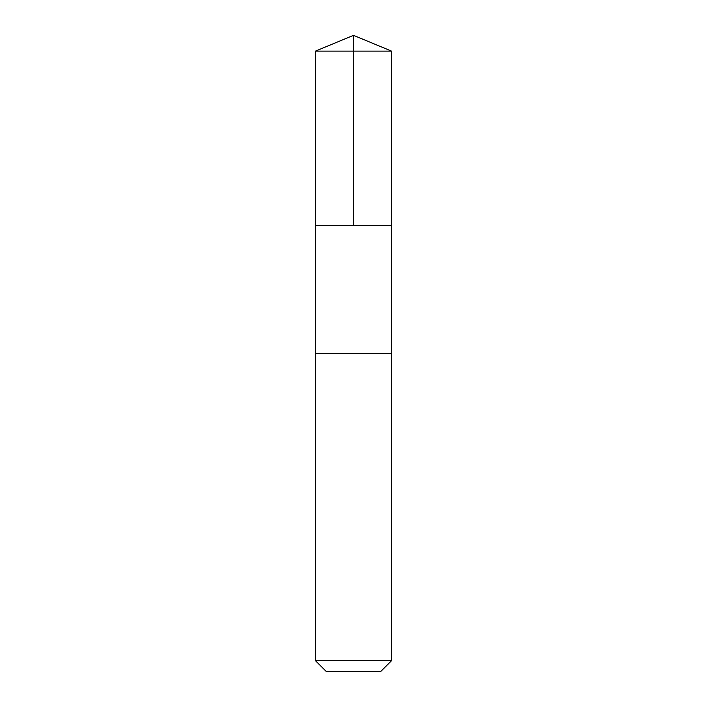 <?xml version="1.0" encoding="UTF-8"?>
<svg xmlns="http://www.w3.org/2000/svg" width="707" height="707" viewBox="0 0 707 707"><rect width="100%" height="100%" fill="white"/><g stroke="black" fill="none" stroke-linecap="round" stroke-linejoin="round"><path stroke-width="1.06" d="M315.455 225.613L391.545 225.613L391.554 51.116L315.446 51.116L315.455 225.613L391.545 225.613L391.545 353.5L315.455 353.5L315.455 225.613M391.528 353.5L315.446 353.5L315.446 660.665L391.528 660.665L391.528 353.5M391.554 660.665L380.569 671.65L326.431 671.65L315.446 660.665M315.446 51.116L353.5 35.35L353.5 225.613M353.5 35.35L391.554 51.116"/></g></svg>
